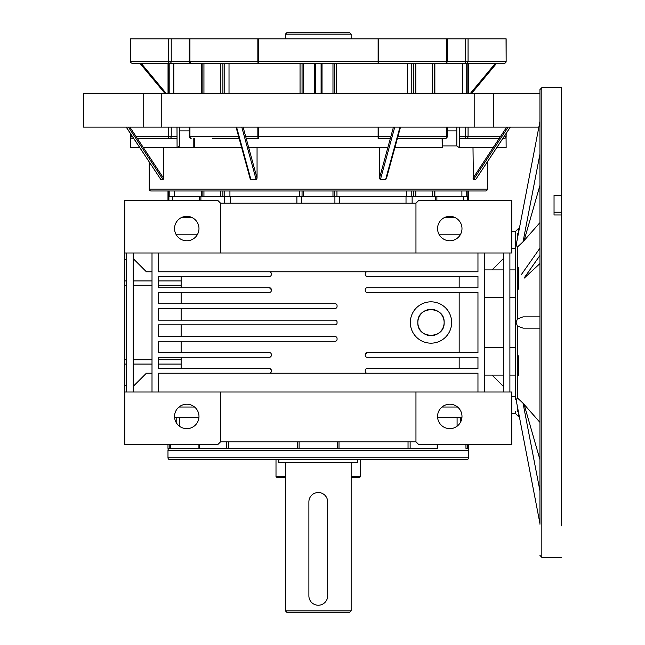 <?xml version="1.0" encoding="UTF-8"?>
<svg xmlns="http://www.w3.org/2000/svg" width="645" height="645" viewBox="0 0 645 645"><rect width="100%" height="100%" fill="white"/><g stroke="black" fill="none" stroke-linecap="round" stroke-linejoin="round"><path stroke-width="0.97" d="M447.267 127.121L447.267 136.514A1.879 1.879 0 0 1 445.389 138.393L397.409 138.393M169.796 196.628L169.796 190.993L169.796 196.628L169.796 190.993L201.691 190.993L201.691 196.628L201.691 190.993L202.119 190.993L202.119 196.628L203.941 196.628L203.941 190.993L203.941 196.628L202.119 196.628L222.904 196.628L220.727 196.628L220.727 190.993L220.727 196.628L222.904 196.628L222.904 190.993M434.859 190.993L434.859 196.628M168.7 190.993L168.7 196.628L168.7 190.993L168.7 196.628L167.982 196.628L168.7 196.628L167.982 196.628L167.982 190.993L167.982 196.628L468.568 196.628L467.843 196.628L468.568 196.628L468.568 200.385M434.432 190.993L434.432 196.628L434.432 190.993L434.432 196.628L432.61 196.628L432.61 190.993L432.61 196.628L434.432 196.628L413.638 196.628L415.815 196.628L415.815 190.993L415.815 196.628L413.638 196.628L413.638 190.993M332.973 190.993L332.973 196.628L332.973 190.993L332.973 196.628L303.569 196.628L332.973 196.628L303.569 196.628L303.569 190.993M504.132 136.514L506.043 136.514A1.879 1.79 -90 0 1 504.261 138.393A1.879 1.879 0 0 0 506.14 136.514L506.14 133.475L506.14 136.514A1.879 1.879 0 0 1 504.261 138.393L502.89 138.393M499.254 138.393L459.546 138.393M390.362 138.393L378.123 138.393A1.879 0.572 -90 0 0 378.704 136.514L390.878 136.514M245.672 136.514L257.847 136.514A1.879 0.572 -90 0 0 258.419 138.393L246.188 138.393M239.134 138.393L212.665 138.393M176.996 138.393L137.296 138.393M133.652 138.393L132.29 138.393A1.879 1.879 0 0 1 130.411 136.514L130.411 133.475L130.411 136.514A1.879 1.879 0 0 0 132.29 138.393A1.879 1.79 90 0 1 130.5 136.514L132.41 136.514M459.546 136.514L465.319 136.514A1.879 1.33 -90 0 0 466.641 138.393A1.879 1.427 -90 0 0 468.068 136.514L500.488 136.514M445.389 138.393A1.879 1.226 -90 0 0 446.614 136.514L446.614 127.121M189.936 127.121L189.936 136.514L189.275 136.514A1.879 1.879 0 0 0 191.154 138.393A1.879 1.226 -90 0 1 189.936 136.514L238.626 136.514M136.055 136.514L168.474 136.514A1.879 1.427 90 0 0 169.901 138.393A1.879 1.33 90 0 0 171.231 136.514L176.996 136.514M515.532 399.779L515.532 233.264L515.532 399.779M524.119 328.136L539.954 328.136L523.047 328.136L517.411 326.072L517.411 397.933L523.047 403.206L539.954 422.394L523.047 403.206L539.954 490.958L539.954 523.426L539.954 490.958L523.047 403.206L517.411 397.933L517.411 326.072L517.411 397.933L517.411 326.072L517.411 397.933L516.129 399.779L517.411 397.933L517.411 326.072L516.129 322.5L517.411 318.928L523.047 316.864L539.954 316.864L524.119 316.864M539.954 328.136L523.047 328.136L517.411 326.072L516.129 322.5L517.411 318.928L517.411 247.067L516.129 245.221L517.411 247.067L517.411 318.928L517.411 247.067L517.411 318.928L517.411 247.067L523.047 241.794L539.954 222.606L524.119 240.569L539.954 222.606L524.119 240.569L539.954 185.325L524.119 240.569L539.954 185.325L524.119 240.569L539.954 222.606L523.047 241.794L539.954 154.042L523.047 241.794L517.411 247.067L517.411 318.928L523.047 316.864L539.954 316.864M517.411 233.264L517.411 238.424L517.411 233.264M517.411 406.576L517.411 411.591L517.411 406.576M349.267 612.75L287.275 612.75L285.396 610.871L351.146 610.871L349.267 612.75L287.275 612.75L285.396 610.871L351.146 610.871L351.146 462.457L351.146 610.871L349.267 612.75M278.825 459.643L278.825 462.457L357.725 462.457L278.825 462.457L278.825 459.643M357.725 459.643L357.725 462.457L357.725 459.643M285.396 462.457L285.396 610.871L285.396 462.457M308.882 595.843A9.393 9.393 0 0 0 318.275 605.236A9.393 9.393 0 0 0 327.668 595.843L327.668 501.907A9.393 9.393 0 0 0 318.275 492.514A9.393 9.393 0 0 0 308.882 501.907L308.882 595.843A9.393 9.393 0 0 0 318.275 605.236A9.393 9.393 0 0 0 327.668 595.843L327.668 501.907A9.393 9.393 0 0 0 318.275 492.514A9.393 9.393 0 0 0 308.882 501.907L308.882 595.843M285.396 477.485L276.947 477.485L276.004 476.55L276.004 459.643M351.146 477.485L359.604 477.485L360.539 476.55L360.539 459.643M466.682 448.372A1.879 1.879 0 0 1 468.568 450.25L167.982 450.25A1.879 1.879 0 0 1 169.861 448.372M228.507 441.793L228.507 448.372L297.538 448.372L170.594 448.372L198.926 448.372L198.926 444.615M339.012 441.793L339.012 448.372L408.035 448.372L297.538 448.372L297.538 441.793M437.366 448.372L408.035 448.372L408.035 441.793M167.982 457.765L468.568 457.765A1.879 1.879 0 0 1 466.682 459.643L169.861 459.643A1.879 1.879 0 0 1 167.982 457.765L167.982 450.25M468.568 457.765L468.568 450.25M276.004 476.55L285.396 476.55M351.146 476.55L360.539 476.55M285.396 34.129L287.275 32.25L349.267 32.25L351.146 34.129L285.396 34.129L285.396 38.829M351.146 34.129L351.146 38.829M442.744 138.393L442.744 147.237L442.196 147.786L442.107 138.393M506.043 133.612L506.14 147.786L496.69 147.786M406.019 196.628L339.649 196.628L406.019 196.628L339.649 196.628L406.019 196.628L406.019 203.207M296.894 196.628L230.523 196.628L296.894 196.628L230.523 196.628L296.894 196.628L296.894 203.207M174.65 190.993L174.65 196.628L199.66 196.628L199.66 200.385M459.546 127.121L459.546 147.786L493.054 147.786M459.546 147.786L456.805 145.907L456.805 127.121M194.443 138.393L194.443 147.786L241.706 147.786M248.752 147.786L387.79 147.786M394.845 147.786L442.107 147.786M179.737 127.121L179.737 145.907L177.085 147.786L194.443 147.786L193.798 147.237L193.798 138.393M177.085 147.786L176.996 127.121M130.5 133.612L130.411 147.786L139.852 147.786M143.496 147.786L176.996 147.786M182.075 217.292L191.468 217.292M445.082 217.292L454.475 217.292M170.594 444.615L170.594 448.372L167.982 448.372L167.982 444.615M392.942 287.743L374.632 287.743M261.91 287.743L250.252 287.743M245.1 287.743L243.342 287.743M243.342 292.443L245.1 292.443M250.252 292.443L261.91 292.443M374.632 292.443L392.942 292.443M186.768 404.222A12.215 12.215 0 0 0 174.553 416.428A12.215 12.215 0 0 0 186.768 428.643A12.215 12.215 0 0 0 198.983 416.428A12.215 12.215 0 0 0 186.768 404.222M449.775 404.222A12.215 12.215 0 0 0 437.568 416.428A12.215 12.215 0 0 0 449.775 428.643A12.215 12.215 0 0 0 461.989 416.428A12.215 12.215 0 0 0 449.775 404.222M449.775 216.357A12.215 12.215 0 0 0 437.568 228.572A12.215 12.215 0 0 0 449.775 240.779A12.215 12.215 0 0 0 461.989 228.572A12.215 12.215 0 0 0 449.775 216.357M186.768 216.357A12.215 12.215 0 0 0 174.553 228.572A12.215 12.215 0 0 0 186.768 240.779A12.215 12.215 0 0 0 198.983 228.572A12.215 12.215 0 0 0 186.768 216.357M417.839 322.5C417.025 305.536 444.953 305.528 444.139 322.5A13.15 13.15 0 0 0 430.989 309.35A13.15 13.15 0 0 0 417.839 322.5A13.15 13.15 0 0 0 430.989 335.65A13.15 13.15 0 0 0 444.139 322.5C444.961 339.447 417.041 339.488 417.839 322.5M410.728 326.555L410.325 322.5A20.664 20.664 0 0 0 430.989 343.164A20.664 20.664 0 0 0 451.653 322.5L451.258 326.555M511.775 248.623L515.532 248.623M436.883 196.628L463.747 196.628L436.883 196.628L436.883 200.385M451.556 320.468L451.653 322.5A20.664 20.664 0 0 0 430.989 301.836A20.664 20.664 0 0 0 410.325 322.5L410.728 318.453M365.368 291.25L365.239 290.564A1.879 1.879 0 0 0 367.118 292.443L477.961 292.443L477.961 352.557L367.118 352.557A1.879 1.879 0 0 0 365.239 354.436L367.118 352.557M366.352 287.912L367.118 287.743A1.879 1.879 0 0 0 365.239 289.621L365.368 288.944M366.287 276.278L365.239 274.593A1.879 1.879 0 0 0 367.118 276.471L477.961 276.471L477.961 287.743L367.118 287.743M477.961 252.993L477.961 271.779L367.118 271.779A1.879 1.879 0 0 0 365.239 273.657L365.255 273.44M271.295 273.44L271.303 273.657A1.879 1.879 0 0 0 269.425 271.779L158.589 271.779L158.589 252.993M269.425 287.743L271.303 289.621A1.879 1.879 0 0 0 269.425 287.743L158.589 287.743L158.589 276.471L269.425 276.471A1.879 1.879 0 0 0 271.303 274.593L271.303 273.657M336.916 321.315L337.061 322.032A1.879 1.879 0 0 0 335.182 320.154L335.9 320.291M134.136 385.468L133.225 385.468M126.654 385.468L124.775 385.468L124.775 200.385L217.768 200.385L220.582 203.207L415.96 203.207L418.782 200.385L511.775 200.385L511.775 252.993L415.96 252.993L415.96 203.207M152.01 373.221L146.375 373.221L152.01 373.221M238.634 292.443L243.125 292.443M397.667 292.443L398.118 292.443M398.118 287.743L397.667 287.743M243.125 287.743L238.634 287.743M468.568 444.615L468.568 448.372L465.956 448.372L465.956 444.615M461.949 417.371L437.6 417.371M198.942 417.371L174.593 417.371M509.897 297.458L515.532 297.458M509.897 375.1L515.532 375.1L515.532 347.542L509.897 347.542M511.775 392.007L124.775 392.007L124.775 444.615L217.768 444.615L220.582 441.793L415.96 441.793L418.782 444.615L511.775 444.615L511.775 392.007M515.532 396.377L511.775 396.377M459.167 357.257L459.167 368.529M503.318 347.542L484.532 347.542M484.532 297.458L503.318 297.458M459.167 292.443L459.167 352.557M492.046 269.9L503.318 258.629M158.589 392.007L158.589 373.221L477.961 373.221L477.961 392.007M503.318 386.371L492.046 375.1M459.167 276.471L459.167 287.743M365.368 356.056L365.239 355.379A1.879 1.879 0 0 0 367.118 357.257L477.961 357.257L477.961 368.529L367.118 368.529A1.879 1.879 0 0 0 365.239 370.407L365.344 369.779M146.375 271.779L152.01 271.779L146.375 271.779L133.225 258.629M367.118 271.779L269.425 271.779M146.375 373.221L133.225 386.371M181.132 287.743L181.132 276.471M181.132 303.714L181.132 292.443M181.132 320.154L181.132 308.407M181.132 336.593L181.132 324.846M181.132 352.557L181.132 341.286M181.132 368.529L181.132 357.257M415.96 252.993L124.775 252.993M270.263 368.722L271.303 370.407A1.879 1.879 0 0 0 269.425 368.529L158.589 368.529L158.589 357.257L269.425 357.257A1.879 1.879 0 0 0 271.303 355.379L271.303 354.436A1.879 1.879 0 0 0 269.425 352.557L158.589 352.557L158.589 341.286L335.182 341.286A1.879 1.879 0 0 0 337.061 339.407L337.061 338.472A1.879 1.879 0 0 0 335.182 336.593L158.589 336.593L158.589 324.846L335.182 324.846A1.879 1.879 0 0 0 337.061 322.968L337.061 322.032M269.425 373.221A1.879 1.879 0 0 0 271.303 371.343L271.295 371.56M365.255 371.56L365.239 371.343A1.879 1.879 0 0 0 367.118 373.221M365.683 369.19L366.287 368.722M172.804 200.385L172.804 196.628L199.66 196.628M124.775 392.007L124.775 385.468M220.582 392.007L220.582 441.793M415.96 392.007L415.96 441.793M220.582 252.993L220.582 203.207M126.654 252.993L126.654 392.007M133.225 392.007L133.225 252.993M335.182 320.154L158.589 320.154L158.589 308.407L335.182 308.407A1.879 1.879 0 0 0 337.061 306.528L337.061 305.593A1.879 1.879 0 0 0 335.182 303.714L158.589 303.714L158.589 292.443L269.425 292.443A1.879 1.879 0 0 0 271.303 290.564L271.303 289.621M271.303 371.343L271.303 370.407M152.01 252.993L152.01 392.007M484.532 392.007L484.532 252.993M365.239 273.657L365.239 274.593M365.239 289.621L365.239 290.564M365.239 354.436L365.239 355.379M365.239 370.407L365.239 371.343M509.897 392.007L509.897 252.993M503.318 252.993L503.318 392.007M468.326 352.557L474.204 352.557M175.932 234.208L197.604 234.208M438.947 234.208L460.611 234.208M178.963 407.035L194.572 407.035M441.978 407.035L457.579 407.035M510.332 127.121L475.534 179.753L510.276 127.121M394.748 127.121L380.365 179.753L379.486 178.165L379.486 147.786M126.275 127.121L161.008 179.753L126.218 127.121M149.197 161.943L149.197 189.114A1.879 1.879 0 0 0 151.075 190.993L485.475 190.993A1.879 1.879 0 0 0 487.354 189.114L487.354 161.943M508.115 127.121L473.382 179.753L475.534 179.753M473.382 179.753L473.003 147.786M380.365 179.753L385.573 179.753L386.428 178.165L386.339 178.899L400.489 127.121M243.1 127.121L257.057 178.165L257.057 147.786M257.057 178.165L256.186 179.753L241.794 127.121M236.586 127.121L250.978 179.753L256.186 179.753M250.978 179.753L250.115 178.165L250.212 178.899L236.054 127.121M129.855 127.121L163.54 178.165L163.54 147.786M163.54 178.165L163.169 179.753L128.428 127.121M161.008 179.753L163.169 179.753M302.045 196.628L302.045 190.993L302.045 196.628L302.045 190.993L300.046 190.993M229.015 190.993L224.766 190.993L224.766 196.628M539.954 93.307L83.447 93.307L83.447 127.121L538.857 127.121M493.361 93.307L493.361 127.121M474.768 93.307L474.768 127.121M161.774 93.307L161.774 127.121M143.19 93.307L143.19 127.121M515.532 413.614L518.346 416.428L515.532 413.614L518.346 416.428L518.346 411.445L518.346 416.428L515.532 413.614L515.532 411.728L515.532 413.614L515.532 411.728L515.532 413.614L511.775 413.614M515.532 373.213L515.532 355.734L515.532 373.213M515.532 289.266L515.532 270.037L515.532 289.266M515.532 231.386L518.346 228.572L515.532 231.386L518.346 228.572L518.346 233.555L518.346 228.572L518.346 233.555L518.346 228.572L515.532 231.386L515.532 236.796L515.532 231.386L515.532 236.796L515.532 231.386L511.775 231.386M539.954 524.24L539.954 89.55L539.954 524.24M516.129 245.221L539.954 121.437L516.129 245.221M561.553 525.869L561.553 214.978L554.039 214.978L554.039 212.229L561.553 212.229L561.553 87.672L561.553 195.459L554.039 195.459L554.039 214.978L554.039 212.229L561.553 212.229L561.553 195.459L554.039 195.459L554.039 214.978L561.553 214.978L561.553 212.229L561.553 525.869M539.954 108.57L539.954 113.625M516.153 400.045L539.954 523.563L516.153 400.045M130.411 38.829L130.411 61.372L130.411 38.829L447.267 38.829L447.267 61.372A1.879 1.879 0 0 1 445.389 63.25L378.123 63.25L407.527 63.25L407.527 93.307M201.691 196.628L201.691 190.993L173.827 190.993M201.691 93.307L201.691 63.25M462.723 93.307L462.723 63.25L434.859 63.25L434.859 93.307M167.982 200.385L167.982 190.993M432.61 63.25L432.61 93.307M220.727 63.25L220.727 93.307M203.941 93.307L203.941 63.25M168.031 63.25L168.031 93.307M470.463 93.307L495.433 63.25L468.52 63.25L468.52 93.307M468.52 63.25L467.843 63.25L467.843 93.307M468.568 190.993L468.568 196.628L468.568 190.993L468.568 196.628L467.843 196.628L467.843 190.993M415.815 93.307L415.815 63.25M336.497 93.307L336.497 63.25M169.796 93.307L169.796 63.25L217.067 63.25M173.827 93.307L173.827 63.25M300.046 63.25L300.046 93.307M229.015 93.307L229.015 63.25L258.419 63.25L191.154 63.25A1.879 1.226 -90 0 1 189.936 61.372L257.847 61.372L257.847 38.829M447.267 38.829L506.14 38.829L506.14 61.372L506.14 38.829M258.419 38.829L258.419 61.372L257.847 61.372A1.879 0.572 -90 0 0 258.419 63.25L378.123 63.25A1.879 0.572 -90 0 0 378.704 61.372L446.614 61.372A1.879 1.226 -90 0 1 445.389 63.25L504.261 63.25L495.433 63.25L496.65 63.25L471.688 93.307M191.412 63.25L132.29 63.25A1.879 1.879 0 0 1 130.411 61.372A1.879 1.879 0 0 0 132.29 63.25A1.879 1.79 90 0 1 130.5 61.372L168.474 61.372A1.879 1.427 90 0 0 169.901 63.25A1.879 1.33 90 0 0 171.231 61.372L189.275 61.372A1.879 1.879 0 0 0 191.154 63.25M446.614 38.829L446.614 61.372L465.319 61.372A1.879 1.33 -90 0 0 466.641 63.25A1.879 1.427 -90 0 0 468.068 61.372L506.043 61.372A1.879 1.79 -90 0 1 504.261 63.25A1.879 1.879 0 0 0 506.14 61.372A1.879 1.879 0 0 1 504.261 63.25A1.879 1.879 0 0 0 506.14 61.372L506.043 38.829M164.862 93.307L139.892 63.25L164.862 93.307M322.032 63.25L322.032 93.307M314.518 93.307L314.518 63.25M411.784 196.628L411.784 190.993M334.505 190.993L334.505 196.628M466.746 196.628L466.746 190.993M258.419 127.121L258.419 136.514L257.847 136.514L257.847 127.121M258.419 138.393L258.419 136.514L378.123 136.514L378.123 127.121M378.704 127.121L378.704 136.514L378.123 136.514L378.123 138.393M397.925 136.514L447.267 136.514M468.068 127.121L468.068 136.514L465.319 136.514L465.319 127.121M171.231 127.121L171.231 136.514L168.474 136.514L168.474 127.121M524.119 404.431L539.954 459.675L524.119 404.431M336.956 190.993L336.956 196.628M406.616 196.628L406.616 190.993M461.893 196.628L461.893 190.993M229.926 190.993L229.926 196.628M299.594 196.628L299.594 190.993M442.744 145.907L456.805 145.907M152.01 364.078L133.225 364.078M152.01 285.267L133.225 285.267M152.01 280.922L133.225 280.922M152.01 359.733L133.225 359.733M181.132 285.267L158.589 285.267M126.654 280.922L124.775 280.922M126.654 364.078L124.775 364.078M126.654 285.267L124.775 285.267M126.654 359.733L124.775 359.733M334.908 196.628L334.908 203.207M339.649 196.628L339.649 203.207M230.523 196.628L230.523 203.207M301.642 196.628L301.642 203.207M412.131 196.628L412.131 203.207M435.649 196.628L435.649 200.385M463.747 196.628L463.747 200.385M467.641 196.628L467.641 200.385M168.901 196.628L168.901 200.385M200.893 196.628L200.893 200.385M224.412 196.628L224.412 203.207M181.132 280.922L158.589 280.922M181.132 359.733L158.589 359.733M181.132 364.078L158.589 364.078M179.455 426.216L179.455 417.371M176.19 422.531L176.19 417.371M460.353 422.531L460.353 417.371M457.087 426.216L457.087 417.371M199.321 448.372L199.321 444.615M169.208 448.372L169.208 444.615M467.335 448.372L467.335 444.615M437.229 448.372L437.229 444.615M410.131 448.372L410.131 441.793M337.432 448.372L337.432 441.793M299.111 448.372L299.111 441.793M226.419 448.372L226.419 441.793M379.486 178.165L393.442 127.121M149.197 189.114L487.354 189.114M456.805 130.879L447.267 130.879M189.275 130.879L179.737 130.879M202.119 190.993L202.119 196.628L202.119 190.993M385.573 179.753L399.956 127.121M473.003 178.165L506.688 127.121M518.346 375.656L518.346 355.798L518.346 375.656M518.346 267.449L518.346 289.202L518.346 267.449M539.954 255.46L524.071 278.092M539.954 263.563L524.24 278.092M541.832 87.672L541.832 557.328L561.553 557.328L541.832 557.328L539.954 555.45L541.832 557.328L541.832 87.672L539.954 89.55L541.832 87.672L561.553 87.672L541.832 87.672M434.432 93.307L434.432 63.25M222.904 93.307L222.904 63.25M303.569 63.25L303.569 93.307M332.973 93.307L332.973 63.25M202.119 63.25L202.119 93.307M168.7 93.307L168.7 63.25M413.638 63.25L413.638 93.307M411.784 93.307L411.784 63.25M334.505 63.25L334.505 93.307M466.746 93.307L466.746 63.25M302.045 93.307L302.045 63.25M224.766 63.25L224.766 93.307M189.936 38.829L189.936 61.372L189.275 61.372L189.275 38.829M258.419 63.25L258.419 61.372L378.123 61.372L378.123 38.829M378.704 38.829L378.704 61.372L378.123 61.372L378.123 63.25M468.068 38.829L468.068 61.372L465.319 61.372L465.319 38.829M171.231 38.829L171.231 61.372L168.474 61.372L168.474 38.829M130.5 38.829L130.411 61.372A1.879 1.879 0 0 0 132.29 63.25M141.11 63.25L166.079 93.307M321.089 93.307L321.089 63.25M315.453 63.25L315.453 93.307M189.275 127.121L189.275 136.514M515.532 269.9L509.897 269.9M134.136 259.532L133.225 259.532M126.654 259.532L124.775 259.532M503.318 375.1L484.532 375.1M503.318 269.9L484.532 269.9M437.616 448.372L437.616 444.615M521.539 274.351L539.954 248.115"/></g></svg>
